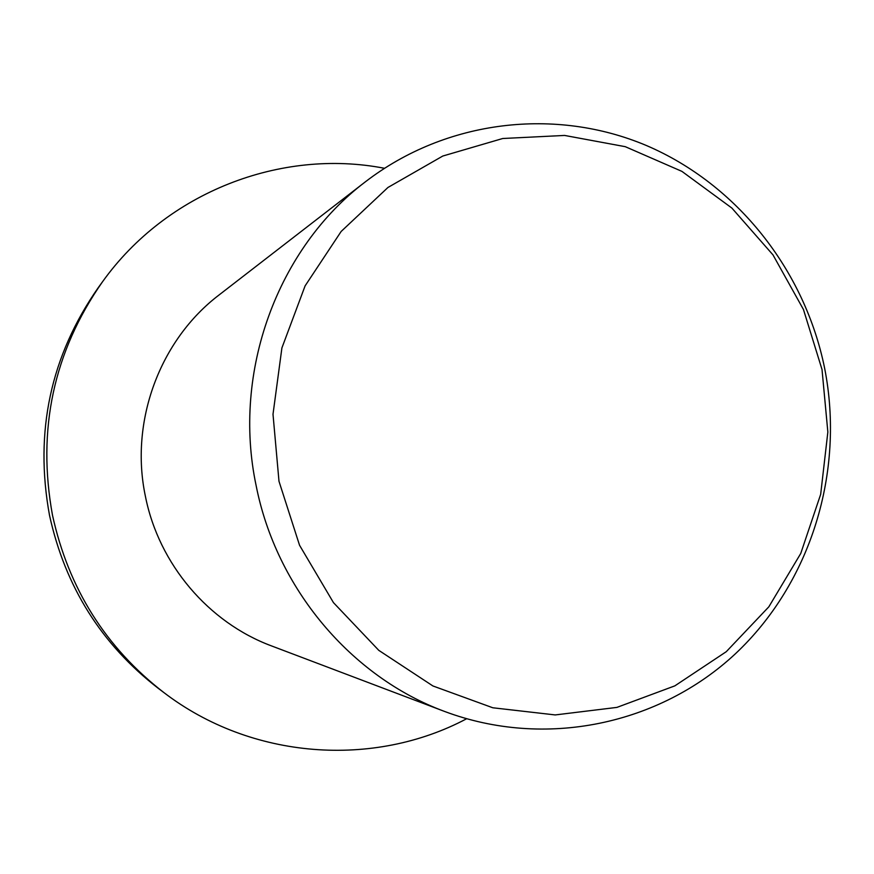 <?xml version="1.0" encoding="UTF-8"?>
<svg xmlns="http://www.w3.org/2000/svg" width="874" height="874" viewBox="0 0 874 874"><rect width="100%" height="100%" fill="white"/><g stroke="black" fill="none" stroke-linecap="round" stroke-linejoin="round"><path stroke-width="1.31" d="M466.596 718.767C373.701 768.104 251.515 759.659 163.864 692.558C105.688 647.547 68.565 588.453 52.506 515.278C36.883 429.647 53.565 351.796 102.553 281.723C166.792 191.963 281.188 148.209 384.44 168.278M163.864 692.558L158.172 688.264C101.395 644.324 65.179 586.683 49.512 515.332C34.272 431.822 50.561 355.882 98.369 287.491L102.553 281.723M822.019 369.505L827.853 432.04L820.675 494.313L800.737 553.493L768.836 606.818L726.25 651.709L674.848 685.861L616.913 707.394L555.219 714.932L492.805 707.776L432.914 685.959L378.792 650.354L333.464 602.634L299.542 545.256L278.992 481.29L273.005 414.276L281.909 347.918L305.102 285.874L341.155 231.457L387.947 187.473L442.801 156.031L502.725 138.507L564.571 135.437L625.271 146.679L681.906 171.37L731.877 208.067L772.987 254.891L803.468 309.549L822.019 369.505M824.674 368.457C844.994 471.643 810.996 582.914 735.231 653.938C659.367 724.601 545.136 749.215 444.429 711.392C351.217 676.902 276.348 588.563 256.104 485.463C232.003 371.603 277.648 248.183 365.398 181.803C446.439 119.52 555.842 107.185 646.563 145.587C737.241 184.436 804.943 270.47 824.674 368.457M444.429 711.392L271.617 645.952C208.602 622.572 158.795 564.167 145.401 496.301C129.505 421.344 159.92 339.811 219.221 294.844L365.398 181.803"/></g></svg>
